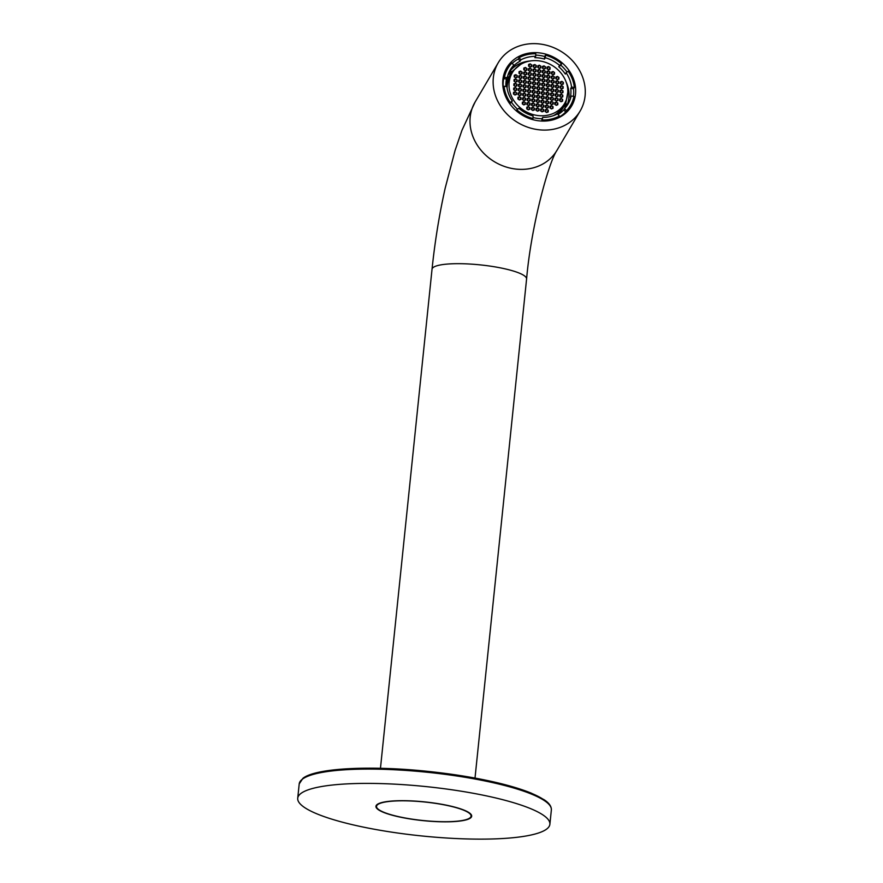 <?xml version="1.0" encoding="UTF-8"?>
<svg xmlns="http://www.w3.org/2000/svg" width="883" height="883" viewBox="0 0 883 883"><rect width="100%" height="100%" fill="white"/><g stroke="black" fill="none" stroke-linecap="round" stroke-linejoin="round"><path stroke-width="1.32" d="M377.758 804.556A47.527 9.294 5.9 0 1 434.557 803.232A47.527 9.294 5.9 0 1 471.081 816.146A47.527 9.294 5.9 0 1 469.855 817.956A47.527 9.294 5.9 0 1 413.045 819.281A47.527 9.294 5.9 0 1 376.522 806.378A47.527 9.294 5.9 0 1 377.758 804.556M541.047 44.15A47.527 41.633 -149.5 0 1 580.164 110.982A47.527 41.633 -149.5 0 1 537.361 129.569A47.527 41.633 -149.5 0 1 498.244 62.737A47.527 41.633 -149.5 0 1 541.047 44.15M540.661 53.046A37.627 32.969 30.5 0 0 506.776 67.77A37.627 32.969 30.5 0 0 537.747 120.673A37.627 32.969 30.5 0 0 571.632 105.96A37.627 32.969 30.5 0 0 540.661 53.046M546.599 829.126A126.744 24.768 5.9 0 1 408.101 834.402A126.744 24.768 5.9 0 1 297.726 798.232A126.744 24.768 5.9 0 1 301.004 793.398A126.744 24.768 5.9 0 1 439.502 788.122A126.744 24.768 5.9 0 1 549.877 824.292A126.744 24.768 5.9 0 1 546.599 829.126M377.173 804.479A48.123 9.404 -174.1 0 0 375.937 806.311A48.123 9.404 -174.1 0 0 417.836 820.042A48.123 9.404 -174.1 0 0 470.429 818.044A48.123 9.404 -174.1 0 0 471.677 816.212A48.123 9.404 -174.1 0 0 429.767 802.47A48.123 9.404 -174.1 0 0 377.173 804.479M541.996 121.059L542.747 117.373A33.554 29.393 30.5 0 0 557.46 113.918L559.358 116.037L558.575 117.373A36.402 31.887 -149.5 0 0 565.683 112.02L566.467 110.695L564.579 108.576A33.554 29.393 30.5 0 0 568.111 103.885A33.554 29.393 30.5 0 0 571.146 96.026L570.363 97.351A33.554 29.393 30.5 0 0 570.749 88.388L571.544 87.053A33.554 29.393 30.5 0 0 566.124 72.759L568.177 71.214A36.402 31.887 -149.5 0 1 574.325 87.461L571.544 87.053M535.705 55.11A36.402 31.887 -149.5 0 1 539.833 55.486A36.402 31.887 -149.5 0 1 544.656 56.501L545.44 55.165A36.402 31.887 -149.5 0 1 561.61 63.874L559.557 65.419A33.554 29.393 30.5 0 0 545.33 57.748L544.546 59.084A33.554 29.393 30.5 0 0 539.723 58.046A33.554 29.393 30.5 0 0 534.866 57.682L535.661 56.346A33.554 29.393 30.5 0 0 520.948 59.801L519.049 57.682A36.402 31.887 -149.5 0 1 535.771 53.753L535.661 56.346M559.557 65.419L558.773 66.755L560.826 65.21L561.61 63.874M566.124 72.759L565.341 74.084A33.554 29.393 30.5 0 0 558.773 66.755M564.579 108.576L563.796 109.911L565.683 112.02M558.001 114.514A33.554 29.393 30.5 0 0 563.796 109.911M542.747 117.373L541.963 118.708A33.554 29.393 30.5 0 1 537.118 118.344A33.554 29.393 30.5 0 1 533.012 117.505M566.213 82.218A33.554 29.393 -149.5 0 1 566.654 106.092M518.851 108.3A33.554 29.393 30.5 0 0 533.078 115.971L532.968 118.554A36.402 31.887 -149.5 0 1 516.798 109.845L518.851 108.3M509.69 103.653L511.5 102.296A33.554 29.393 30.5 0 0 517.604 109.238M511.5 102.296L512.283 100.971L510.231 102.505A36.402 31.887 -149.5 0 1 504.083 86.258L506.875 86.666A33.554 29.393 30.5 0 0 512.283 100.971M507.261 77.704L504.469 77.296A36.402 31.887 -149.5 0 1 507.835 68.388A36.402 31.887 -149.5 0 1 511.941 63.035L513.829 65.143A33.554 29.393 30.5 0 0 510.297 69.834A33.554 29.393 30.5 0 0 507.261 77.704L506.467 79.028A33.554 29.393 30.5 0 0 505.948 86.534M513.829 65.143L513.045 66.479A33.554 29.393 30.5 0 1 520.153 61.137L520.948 59.801M529.634 61.082A33.554 29.393 30.5 0 0 509.061 72.196A33.554 29.393 -149.5 0 1 530.164 60.993M541.864 121.059L541.963 118.708M559.358 116.037A36.402 31.887 -149.5 0 1 542.637 119.967M565.628 113.156A36.402 31.887 30.5 0 0 567.89 109.878L570.573 105.331A36.402 31.887 -149.5 0 1 566.467 110.695M560.826 65.21A36.402 31.887 -149.5 0 1 567.052 72.064M573.398 96.346A36.402 31.887 -149.5 0 0 573.542 88.786L574.325 87.461M571.146 96.026L573.939 96.424A36.402 31.887 -149.5 0 1 570.573 105.331M573.542 88.786L570.749 88.388M545.44 55.165L545.33 57.748M544.546 59.084L544.656 56.501M519.049 57.682L518.266 59.018L520.153 61.137M512.206 63.333A36.402 31.887 -149.5 0 1 518.266 59.018M506.467 79.028L503.685 78.631L504.469 77.296M504.083 86.258L503.288 87.594A36.402 31.887 -149.5 0 1 503.685 78.631M510.231 102.505L509.612 103.554M516.235 110.794L516.798 109.845M532.968 118.554L532.405 119.525M507.835 68.388L505.164 72.936A36.402 31.887 30.5 0 0 503.387 76.501M554.546 72.516L554.469 74.161L552.901 74.768L551.4 73.719L551.467 72.075L553.045 71.479L554.546 72.516L553.31 74.602M539.601 60.927A30.342 26.578 -149.5 0 1 564.557 103.587A30.342 26.578 -149.5 0 1 537.239 115.452A30.342 26.578 -149.5 0 1 512.272 72.792A30.342 26.578 -149.5 0 1 539.601 60.927M536.853 88.797L536.919 87.152L538.487 86.545L539.988 87.594L539.921 89.238L538.343 89.834L536.853 88.797M536.665 93.068L536.732 91.424L538.31 90.817L539.8 91.865L539.734 93.51L538.166 94.106L536.665 93.068M541.268 93.73L541.345 92.086L542.913 91.49L544.414 92.538L544.336 94.183L542.769 94.779L541.268 93.73M541.456 89.459L541.522 87.814L543.1 87.218L544.59 88.267L544.524 89.911L542.957 90.508L541.456 89.459M541.643 85.187L541.709 83.543L543.277 82.947L544.778 83.995L544.712 85.64L543.133 86.236L541.643 85.187M537.03 84.525L537.107 82.881L538.674 82.274L540.175 83.322L540.098 84.967L538.531 85.563L537.03 84.525M532.427 83.852L532.504 82.207L534.072 81.611L535.573 82.649L535.495 84.293L533.928 84.9L532.427 83.852M532.239 88.123L532.317 86.479L533.884 85.883L535.385 86.92L535.319 88.565L533.74 89.172L532.239 88.123M532.063 92.395L532.129 90.75L533.696 90.154L535.197 91.192L535.131 92.836L533.564 93.443L532.063 92.395M531.875 96.666L531.941 95.022L533.52 94.426L535.021 95.463L534.943 97.108L533.376 97.715L531.875 96.666M536.478 97.34L536.555 95.695L538.122 95.088L539.623 96.137L539.546 97.781L537.979 98.377L536.478 97.34M541.08 98.002L541.158 96.357L542.725 95.761L544.226 96.81L544.16 98.455L542.581 99.051L541.08 98.002M545.694 98.675L545.76 97.031L547.328 96.435L548.829 97.472L548.762 99.117L547.184 99.724L545.694 98.675M545.871 94.404L545.948 92.759L547.515 92.163L549.016 93.201L548.939 94.845L547.372 95.452L545.871 94.404M546.058 90.132L546.124 88.488L547.703 87.892L549.204 88.94L549.127 90.574L547.559 91.181L546.058 90.132M546.246 85.861L546.312 84.216L547.879 83.62L549.381 84.669L549.314 86.313L547.747 86.909L546.246 85.861M546.422 81.589L546.5 79.945L548.067 79.349L549.568 80.397L549.502 82.042L547.924 82.638L546.422 81.589M541.82 80.916L541.897 79.271L543.464 78.675L544.966 79.724L544.888 81.368L543.321 81.964L541.82 80.916M537.217 80.254L537.283 78.609L538.862 78.013L540.363 79.051L540.286 80.695L538.718 81.291L537.217 80.254M532.615 79.58L532.681 77.936L534.259 77.34L535.749 78.388L535.683 80.022L534.116 80.629L532.615 79.58M528.012 78.907L528.078 77.263L529.645 76.666L531.147 77.715L531.08 79.36L529.502 79.956L528.012 78.907M527.824 83.179L527.891 81.534L529.469 80.938L530.959 81.987L530.893 83.631L529.325 84.227L527.824 83.179M527.637 87.45L527.714 85.806L529.281 85.21L530.782 86.258L530.705 87.903L529.138 88.499L527.637 87.45M527.449 91.722L527.526 90.077L529.094 89.481L530.595 90.53L530.528 92.174L528.95 92.77L527.449 91.722M527.272 95.993L527.339 94.349L528.917 93.753L530.407 94.801L530.341 96.446L528.774 97.042L527.272 95.993M527.085 100.265L527.162 98.62L528.729 98.024L530.23 99.073L530.153 100.717L528.586 101.313L527.085 100.265M531.687 100.938L531.765 99.293L533.332 98.697L534.833 99.735L534.756 101.379L533.189 101.987L531.687 100.938M536.29 101.611L536.367 99.967L537.935 99.36L539.436 100.408L539.37 102.053L537.791 102.649L536.29 101.611M540.904 102.273L540.97 100.629L542.537 100.033L544.038 101.081L543.972 102.726L542.405 103.322L540.904 102.273M545.506 102.947L545.573 101.302L547.151 100.706L548.641 101.744L548.575 103.388L547.007 103.995L545.506 102.947M550.109 103.62L550.186 101.975L551.754 101.368L553.255 102.417L553.177 104.062L551.61 104.658L550.109 103.62M550.297 99.349L550.363 97.704L551.93 97.097L553.431 98.145L553.365 99.79L551.798 100.386L550.297 99.349M550.473 95.077L550.551 93.432L552.118 92.825L553.619 93.874L553.553 95.519L551.974 96.115L550.473 95.077M550.661 90.806L550.738 89.161L552.305 88.565L553.807 89.602L553.729 91.247L552.162 91.843L550.661 90.806M550.849 86.534L550.915 84.889L552.493 84.293L553.983 85.331L553.917 86.975L552.35 87.572L550.849 86.534M551.036 82.262L551.102 80.618L552.67 80.022L554.171 81.059L554.105 82.704L552.526 83.3L551.036 82.262M551.213 77.991L551.29 76.346L552.857 75.75L554.358 76.788L554.281 78.432L552.714 79.04L551.213 77.991M546.61 77.318L546.687 75.673L548.255 75.077L549.756 76.126L549.679 77.77L548.111 78.366L546.61 77.318M542.007 76.644L542.074 75L543.652 74.404L545.142 75.452L545.076 77.097L543.509 77.693L542.007 76.644M537.405 75.982L537.471 74.338L539.038 73.742L540.539 74.779L540.473 76.424L538.906 77.02L537.405 75.982M532.802 75.309L532.868 73.664L534.436 73.068L535.937 74.117L535.871 75.761L534.292 76.357L532.802 75.309M528.189 74.636L528.266 72.991L529.833 72.395L531.334 73.444L531.257 75.088L529.69 75.684L528.189 74.636M523.586 73.973L523.663 72.329L525.23 71.722L526.732 72.77L526.654 74.415L525.087 75.011L523.586 73.973M523.398 78.245L523.476 76.6L525.043 75.993L526.544 77.042L526.478 78.686L524.899 79.282L523.398 78.245M523.222 82.516L523.288 80.872L524.855 80.265L526.356 81.313L526.29 82.958L524.723 83.554L523.222 82.516M523.034 86.788L523.1 85.143L524.679 84.536L526.18 85.585L526.102 87.229L524.535 87.825L523.034 86.788M522.846 91.059L522.924 89.415L524.491 88.808L525.992 89.856L525.915 91.501L524.347 92.097L522.846 91.059M522.67 95.32L522.736 93.686L524.303 93.079L525.804 94.128L525.738 95.772L524.16 96.368L522.67 95.32M522.482 99.591L522.548 97.947L524.127 97.351L525.617 98.399L525.551 100.044L523.983 100.64L522.482 99.591M522.294 103.863L522.372 102.218L523.939 101.622L525.44 102.671L525.363 104.315L523.796 104.911L522.294 103.863M526.897 104.536L526.974 102.892L528.542 102.296L530.043 103.344L529.977 104.989L528.398 105.585L526.897 104.536M531.511 105.209L531.577 103.565L533.144 102.969L534.645 104.006L534.579 105.651L533.001 106.247L531.511 105.209M536.113 105.872L536.18 104.238L537.747 103.631L539.248 104.68L539.182 106.324L537.615 106.92L536.113 105.872M540.716 106.545L540.782 104.9L542.361 104.304L543.862 105.353L543.785 106.998L542.217 107.594L540.716 106.545M545.319 107.218L545.396 105.574L546.963 104.978L548.464 106.015L548.387 107.66L546.82 108.267L545.319 107.218M549.921 107.892L549.999 106.247L551.566 105.64L553.067 106.688L553.001 108.333L551.422 108.929L549.921 107.892M554.712 104.282L554.789 102.638L556.356 102.042L557.857 103.09L557.78 104.735L556.213 105.331L554.712 104.282M554.899 100.011L554.966 98.366L556.544 97.77L558.045 98.819L557.968 100.463L556.4 101.059L554.899 100.011M555.087 95.739L555.153 94.095L556.72 93.499L558.222 94.547L558.155 96.192L556.588 96.788L555.087 95.739M555.264 91.468L555.341 89.823L556.908 89.227L558.409 90.276L558.343 91.92L556.765 92.516L555.264 91.468M555.451 87.196L555.528 85.552L557.096 84.956L558.597 86.004L558.52 87.649L556.952 88.245L555.451 87.196M555.639 82.925L555.705 81.291L557.283 80.684L558.773 81.733L558.707 83.377L557.14 83.973L555.639 82.925M555.826 78.664L555.893 77.02L557.46 76.413L558.961 77.461L558.895 79.106L557.316 79.702L555.826 78.664M546.798 73.046L546.864 71.402L548.442 70.806L549.932 71.854L549.866 73.499L548.299 74.095L546.798 73.046M542.195 72.373L542.261 70.739L543.829 70.132L545.33 71.181L545.264 72.825L543.685 73.421L542.195 72.373M537.581 71.711L537.659 70.066L539.226 69.47L540.727 70.508L540.661 72.152L539.083 72.748L537.581 71.711M532.979 71.037L533.056 69.393L534.623 68.797L536.124 69.845L536.047 71.49L534.48 72.086L532.979 71.037M528.376 70.364L528.442 68.719L530.021 68.123L531.522 69.172L531.445 70.817L529.877 71.413L528.376 70.364M523.774 69.702L523.84 68.057L525.418 67.461L526.908 68.499L526.842 70.143L525.275 70.739L523.774 69.702M518.983 73.3L519.049 71.655L520.628 71.059L522.118 72.097L522.052 73.742L520.484 74.349L518.983 73.3M518.796 77.572L518.873 75.927L520.44 75.331L521.941 76.368L521.864 78.013L520.297 78.62L518.796 77.572M518.619 81.843L518.685 80.198L520.253 79.602L521.754 80.64L521.687 82.285L520.109 82.892L518.619 81.843M518.431 86.115L518.498 84.47L520.076 83.874L521.566 84.911L521.5 86.556L519.932 87.163L518.431 86.115M518.244 90.386L518.321 88.742L519.888 88.145L521.389 89.183L521.312 90.828L519.745 91.435L518.244 90.386M518.056 94.658L518.133 93.013L519.701 92.417L521.202 93.455L521.136 95.099L519.557 95.695L518.056 94.658M517.88 98.929L517.946 97.285L519.513 96.688L521.014 97.726L520.948 99.371L519.381 99.967L517.88 98.929M526.721 108.808L526.787 107.163L528.354 106.567L529.855 107.616L529.789 109.26L528.222 109.856L526.721 108.808M531.323 109.481L531.389 107.836L532.968 107.24L534.458 108.278L534.392 109.922L532.824 110.518L531.323 109.481M535.926 110.143L536.003 108.499L537.57 107.903L539.072 108.951L538.994 110.596L537.427 111.192L535.926 110.143M540.528 110.817L540.606 109.172L542.173 108.576L543.674 109.624L543.597 111.269L542.03 111.865L540.528 110.817M545.131 111.49L545.208 109.845L546.776 109.249L548.277 110.287L548.211 111.931L546.632 112.538L545.131 111.49M559.502 100.684L559.579 99.039L561.146 98.443L562.648 99.492L562.57 101.126L561.003 101.733L559.502 100.684M559.69 96.413L559.756 94.768L561.334 94.172L562.824 95.221L562.758 96.865L561.191 97.461L559.69 96.413M559.877 92.141L559.943 90.496L561.511 89.9L563.012 90.949L562.946 92.594L561.367 93.19L559.877 92.141M560.054 87.87L560.131 86.225L561.698 85.629L563.199 86.677L563.122 88.322L561.555 88.918L560.054 87.87M560.241 83.598L560.308 81.953L561.886 81.357L563.387 82.406L563.31 84.051L561.743 84.647L560.241 83.598M546.985 68.775L547.052 67.13L548.619 66.534L550.12 67.583L550.054 69.227L548.475 69.823L546.985 68.775M542.372 68.112L542.449 66.468L544.016 65.861L545.517 66.909L545.44 68.554L543.873 69.15L542.372 68.112M537.769 67.439L537.846 65.795L539.414 65.199L540.915 66.236L540.837 67.881L539.27 68.488L537.769 67.439M533.166 66.766L533.233 65.121L534.811 64.525L536.301 65.574L536.235 67.218L534.668 67.814L533.166 66.766M528.564 66.093L528.63 64.448L530.197 63.852L531.698 64.9L531.632 66.545L530.065 67.141L528.564 66.093M514.193 76.898L514.259 75.254L515.838 74.658L517.339 75.706L517.261 77.351L515.694 77.947L514.193 76.898M514.005 81.17L514.083 79.525L515.65 78.929L517.151 79.978L517.074 81.622L515.506 82.218L514.005 81.17M513.829 85.441L513.895 83.797L515.462 83.201L516.963 84.249L516.897 85.894L515.319 86.49L513.829 85.441M513.641 89.713L513.707 88.068L515.286 87.472L516.776 88.521L516.71 90.165L515.142 90.761L513.641 89.713M513.453 93.984L513.531 92.34L515.098 91.744L516.599 92.792L516.522 94.437L514.955 95.033L513.453 93.984M553.475 115.64A30.342 26.578 30.5 0 0 562.67 106.799L564.557 103.587M512.272 72.792L510.385 76.004A30.342 26.578 30.5 0 0 507.107 88.333M537.074 88.951L538.487 86.545M538.762 89.68L539.988 87.594M536.886 93.223L538.31 90.817M538.575 93.951L539.8 91.865M541.5 93.896L542.913 91.49M543.177 94.624L544.414 92.538M541.676 89.624L543.1 87.218M543.365 90.353L544.59 88.267M541.864 85.353L543.277 82.947M543.553 86.081L544.778 83.995M537.261 84.68L538.674 82.274M538.95 85.408L540.175 83.322M532.659 84.006L534.072 81.611M534.336 84.735L535.573 82.649M532.471 88.278L533.884 85.883M534.16 89.006L535.385 86.92M532.283 92.549L533.696 90.154M533.972 93.278L535.197 91.192M532.107 96.821L533.52 94.426M533.785 97.549L535.021 95.463M536.709 97.494L538.122 95.088M538.387 98.223L539.623 96.137M541.312 98.168L542.725 95.761M543.001 98.896L544.226 96.81M545.915 98.83L547.328 96.435M547.603 99.558L548.829 97.472M546.102 94.558L547.515 92.163M547.791 95.287L549.016 93.201M546.29 90.287L547.703 87.892M547.968 91.015L549.204 88.94M546.467 86.015L547.879 83.62M548.155 86.744L549.381 84.669M546.654 81.744L548.067 79.349M548.343 82.483L549.568 80.397M542.052 81.081L543.464 78.675M543.74 81.81L544.966 79.724M537.449 80.408L538.862 78.013M539.127 81.137L540.363 79.051M532.835 79.735L534.259 77.34M534.524 80.463L535.749 78.388M528.233 79.073L529.645 76.666M529.921 79.801L531.147 77.715M528.056 83.344L529.469 80.938M529.734 84.073L530.959 81.987M527.868 87.616L529.281 85.21M529.557 88.344L530.782 86.258M527.681 91.887L529.094 89.481M529.37 92.616L530.595 90.53M527.493 96.159L528.917 93.753M529.182 96.887L530.407 94.801M527.317 100.419L528.729 98.024M528.994 101.159L530.23 99.073M531.919 101.092L533.332 98.697M533.608 101.821L534.833 99.735M536.522 101.766L537.935 99.36M538.211 102.494L539.436 100.408M541.124 102.439L542.537 100.033M542.813 103.168L544.038 101.081M545.727 103.101L547.151 100.706M547.416 103.83L548.641 101.744M550.341 103.775L551.754 101.368M552.018 104.503L553.255 102.417M550.517 99.503L551.93 97.097M552.206 100.232L553.431 98.145M550.705 95.232L552.118 92.825M552.394 95.96L553.619 93.874M550.893 90.96L552.305 88.565M552.581 91.689L553.807 89.602M551.069 86.689L552.493 84.293M552.758 87.417L553.983 85.331M551.257 82.417L552.67 80.022M552.946 83.145L554.171 81.059M551.445 78.145L552.857 75.75M553.133 78.874L554.358 76.788M546.842 77.472L548.255 75.077M548.52 78.212L549.756 76.126M542.239 76.81L543.652 74.404M543.917 77.538L545.142 75.452M537.626 76.137L539.038 73.742M539.314 76.865L540.539 74.779M533.023 75.463L534.436 73.068M534.712 76.192L535.937 74.117M528.42 74.801L529.833 72.395M530.109 75.53L531.334 73.444M523.818 74.128L525.23 71.722M525.495 74.856L526.732 72.77M523.63 78.399L525.043 75.993M525.319 79.128L526.544 77.042M523.442 82.671L524.855 80.265M525.131 83.399L526.356 81.313M523.266 86.942L524.679 84.536M524.944 87.671L526.18 85.585M523.078 91.214L524.491 88.808M524.767 91.942L525.992 89.856M522.891 95.485L524.303 93.079M524.579 96.214L525.804 94.128M522.703 99.757L524.127 97.351M524.392 100.485L525.617 98.399M522.526 104.028L523.939 101.622M524.204 104.757L525.44 102.671M527.129 104.691L528.542 102.296M528.818 105.43L530.043 103.344M531.732 105.364L533.144 102.969M533.42 106.092L534.645 104.006M536.334 106.037L537.747 103.631M538.023 106.766L539.248 104.68M540.948 106.711L542.361 104.304M542.626 107.439L543.862 105.353M545.551 107.373L546.963 104.978M547.228 108.101L548.464 106.015M550.153 108.046L551.566 105.64M551.842 108.775L553.067 106.688M554.943 104.448L556.356 102.042M556.632 105.176L557.857 103.09M555.131 100.176L556.544 97.77M556.809 100.905L558.045 98.819M555.308 95.905L556.72 93.499M556.996 96.633L558.222 94.547M555.495 91.633L556.908 89.227M557.184 92.362L558.409 90.276M555.683 87.362L557.096 84.956M557.361 88.09L558.597 86.004M555.86 83.09L557.283 80.684M557.548 83.819L558.773 81.733M556.047 78.819L557.46 76.413M557.736 79.547L558.961 77.461M551.632 73.874L553.045 71.479M547.019 73.212L548.442 70.806M548.707 73.94L549.932 71.854M542.416 72.538L543.829 70.132M544.105 73.267L545.33 71.181M537.813 71.865L539.226 69.47M539.502 72.594L540.727 70.508M533.211 71.192L534.623 68.797M534.899 71.931L536.124 69.845M528.608 70.53L530.021 68.123M530.286 71.258L531.522 69.172M523.994 69.856L525.418 67.461M525.683 70.585L526.908 68.499M519.215 73.455L520.628 71.059M520.893 74.183L522.118 72.097M519.027 77.726L520.44 75.331M520.716 78.455L521.941 76.368M518.84 81.998L520.253 79.602M520.529 82.726L521.754 80.64M518.652 86.269L520.076 83.874M520.341 86.998L521.566 84.911M518.476 90.541L519.888 88.145M520.153 91.269L521.389 89.183M518.288 94.812L519.701 92.417M519.977 95.541L521.202 93.455M518.1 99.084L519.513 96.688M519.789 99.812L521.014 97.726M526.941 108.962L528.354 106.567M528.63 109.691L529.855 107.616M531.544 109.635L532.968 107.24M533.233 110.364L534.458 108.278M536.158 110.309L537.57 107.903M537.835 111.037L539.072 108.951M540.76 110.971L542.173 108.576M542.449 111.711L543.674 109.624M545.363 111.644L546.776 109.249M547.052 112.373L548.277 110.287M559.734 100.839L561.146 98.443M561.411 101.567L562.648 99.492M559.91 96.567L561.334 94.172M561.599 97.296L562.824 95.221M560.098 92.296L561.511 89.9M561.787 93.035L563.012 90.949M560.286 88.024L561.698 85.629M561.974 88.764L563.199 86.677M560.473 83.764L561.886 81.357M562.151 84.492L563.387 82.406M547.206 68.94L548.619 66.534M548.895 69.669L550.12 67.583M542.604 68.267L544.016 65.861M544.292 68.995L545.517 66.909M538.001 67.594L539.414 65.199M539.679 68.322L540.915 66.236M533.398 66.92L534.811 64.525M535.076 67.66L536.301 65.574M528.785 66.258L530.197 63.852M530.473 66.987L531.698 64.9M514.425 77.064L515.838 74.658M516.102 77.792L517.339 75.706M514.237 81.335L515.65 78.929M515.926 82.064L517.151 79.978M514.049 85.607L515.462 83.201M515.738 86.335L516.963 84.249M513.862 89.867L515.286 87.472M515.551 90.607L516.776 88.521M513.685 94.139L515.098 91.744M515.374 94.878L516.599 92.792M557.581 114.05A30.342 26.578 30.5 0 0 561.069 109.514L562.648 106.854A30.342 26.578 -149.5 0 1 562.648 106.854A30.342 26.578 -149.5 0 1 553.641 115.585M507.085 88.168A30.342 26.578 -149.5 0 1 510.352 76.059A30.342 26.578 -149.5 0 1 510.374 76.026L508.785 78.719A30.342 26.578 30.5 0 0 505.959 86.203M508.453 73.642A33.554 29.393 -149.5 0 1 510.926 71.07M566.731 103.94A33.554 29.393 -149.5 0 1 565.672 107.34M566.643 106.115A33.554 29.393 30.5 0 0 566.389 82.726M564.833 108.3L567.824 92.207M520.65 64.426L508.023 74.845M565.506 101.81A31.192 27.329 -149.5 0 1 562.946 108.024A31.192 27.329 -149.5 0 1 557.725 114.205M505.948 86.402A31.192 27.329 -149.5 0 1 509.182 76.368A31.192 27.329 -149.5 0 1 513.376 71.104M475.01 778.078L526.588 279.006A47.527 9.294 -174.1 0 0 490.065 266.103A47.527 9.294 -174.1 0 0 432.03 269.238L380.463 768.298M432.03 269.238C434.933 241.401 439.326 214.326 445.22 188.013L455.043 150.596L461.964 130.276L475.109 102.031A47.527 41.633 30.5 0 0 514.226 168.863A47.527 41.633 30.5 0 0 557.018 150.265C548.641 162.086 531.202 225.728 526.588 279.006M299.205 783.938L302.924 778.309C315.661 768.078 369.889 765.318 427.306 771.312C455.275 774.225 480.363 778.464 502.57 784.038C514.016 786.952 523.641 790.009 531.456 793.232L543.994 799.645C549.083 802.945 551.544 806.389 551.356 809.987A126.744 24.768 -174.1 0 0 440.981 773.817A126.744 24.768 -174.1 0 0 302.483 779.104A126.744 24.768 -174.1 0 0 301.92 779.546A126.744 24.768 -174.1 0 0 299.205 783.938L297.726 798.232M548.773 804.203A125.563 24.536 -174.1 0 0 429.911 771.61A125.563 24.536 -174.1 0 0 303.752 778.111M471.081 816.146L471.235 814.678M376.522 806.378L376.677 804.91M557.018 150.265L580.164 110.982M475.109 102.031L498.244 62.737M551.356 809.987L549.877 824.292"/></g></svg>
